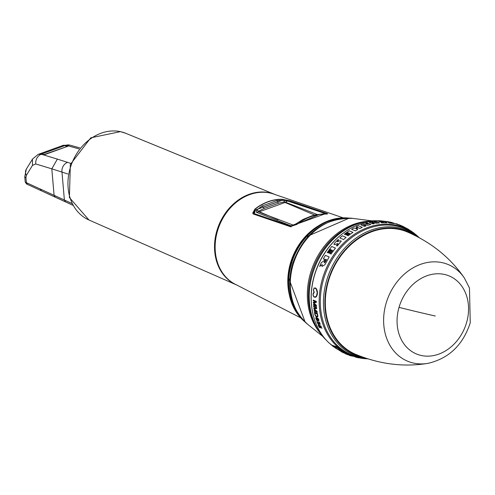 <?xml version="1.0" encoding="UTF-8"?>
<svg xmlns="http://www.w3.org/2000/svg" width="495" height="495" viewBox="0 0 495 495"><rect width="100%" height="100%" fill="white"/><g stroke="black" fill="none" stroke-linecap="round" stroke-linejoin="round"><path stroke-width="0.74" d="M318.18 225.998A55.756 45.379 113 0 0 305.78 236.103A55.756 45.379 113 0 0 289.204 294.178M313.366 229.476A55.638 45.286 113 0 0 305.916 236.214A55.638 45.286 113 0 0 288.368 288.3M343.103 217.812L274.911 194.492A49.129 39.984 113 0 0 230.967 207.263A49.129 39.984 113 0 0 236.486 284.885L300.607 317.796M254.845 209.15L253.205 213.933L253.514 214.088L290.305 226.654L297.841 223.796A53.701 43.709 113 0 1 324.732 214.069L327.709 213.852L326.904 213.419L290.113 200.846L281.946 199.275A49.97 40.677 113 0 0 255.012 209.014L252.716 213.079L253.254 213.964M290.12 201.434L290.051 200.964L282.187 199.442A49.84 40.565 113 0 0 281.995 199.435A49.84 40.565 113 0 0 255.142 209.15A49.84 40.565 113 0 0 254.968 209.286L255.104 210.165M290.113 200.846L326.904 213.419M327.628 213.902L326.842 213.537L326.917 214.007M282.261 199.924L282.131 199.281M230.744 281.482A48.999 39.878 -67 0 1 219.409 224.266A48.999 39.878 -67 0 1 268.463 192.716M275.604 194.764A49.135 39.996 113 0 0 274.88 194.455A49.135 39.996 113 0 0 269.633 192.803A49.135 39.996 113 0 0 217.998 227.335A49.135 39.996 113 0 0 236.443 284.891A49.135 39.996 113 0 0 237.167 285.2M32.453 159.136L32.466 165.392L35.801 163.969L51.808 168.845L54.091 195.308L26.384 182.686L25.95 177.922L24.75 176.746L26.328 169.148L32.453 159.13L38.307 154.248L41.345 154.23L57.358 159.105L51.808 168.845L61.968 172.062A8.304 7.109 -71.6 0 1 67.623 162.366L70.736 163.406M41.821 190.99L55.217 197.115L54.091 195.308L71.818 203.402M62.964 145.332L66.052 145.295L65.761 145.672L67.611 146.334L67.716 145.858L65.946 145.332L62.116 145.74L64.715 145.629L67.023 146.273M67.716 145.858L67.691 146.303L44.618 154.644L38.35 154.23M55.217 197.115L72.777 205.178M26.328 169.148A8.304 6.695 31.5 0 0 26.34 175.403L32.466 165.392M24.75 176.746L25.233 182.098L26.384 182.686L27.528 184.449L41.382 190.792L40.244 189.003M25.239 182.111L26.619 184.01L27.528 184.449M41.363 154.36L41.537 154.013L39.538 153.964M64.715 145.629L41.537 154.013L43.628 154.446L43.449 154.712M297.037 224.371L291.258 226.234L254.405 213.679L255.513 209.936L255.439 210.307L255.513 209.936L283.115 199.955L289.179 201.1L326.477 214.032M262.059 205.951L256.676 210.158L256.466 212.318L291.437 225.992L325.555 213.654L287.663 201.032L283.901 200.314L276.99 200.549L262.059 205.951L264.256 208.376L258.706 211.105L256.676 210.158M317.32 214.545L284.408 201.805A1.386 0.644 -109.9 0 0 285.033 202.474L259.324 211.773A1.386 0.644 -109.9 0 1 258.706 211.105L258.668 211.792L262.542 213.45L293.096 225.046L295.793 223.957L302.983 219.471L311.763 215.851L316.429 214.7L325.555 213.654M323.186 214.007L325.159 213.512M293.052 225.033L290.893 225.899M293.108 225.039L291.437 225.992M314.672 215.071L285.033 202.474A1.386 1.126 113 0 0 285.627 202.047L287.663 201.032M276.99 200.549L278.351 203.278L284.408 201.805L283.901 200.314M277.986 219.706L259.324 211.773A1.386 1.126 -67 0 1 258.668 211.792L256.466 212.318M295.793 223.957L296.326 224.018M282.651 200.463L283.041 199.943L255.377 209.936L253.378 213.432L253.459 214.063M253.83 214.199L253.378 213.444M343.617 232.885L343.27 233.145A68.496 55.749 113 0 0 314.325 275.56A68.496 55.749 113 0 0 311.763 307.277L311.819 307.711A69.133 56.269 113 0 1 314.405 275.696A69.133 56.269 -67 0 1 343.617 232.885A69.133 56.269 -67 0 1 381.032 220.857L388.427 221.741M367.816 358.825A69.151 56.282 -67 0 1 366.003 358.751A69.151 56.282 -67 0 1 322.381 279.087A69.151 56.282 -67 0 1 417.972 236.48A69.151 56.282 -67 0 1 419.284 237.73M341.253 241.164L337.188 246.065L341.247 241.121L340.343 240.756L337.293 241.696L338.753 239.828L338.017 239.617L334.484 243.255L333.933 244.381L334.806 244.567L337.838 243.503L337.936 243.917L336.414 245.6L337.182 246.034M336.414 245.6L337.188 246.065M333.939 244.412L334.812 244.598L337.844 243.534L337.936 243.948M338.753 239.828L337.293 241.696M337.299 241.727L337.213 241.387M329.144 256.948L324.881 264.788L329.144 256.948L325.376 255.358L323.315 258.897L324.788 259.324L323.916 260.933L321.434 262.499L319.621 266.428L322.189 264.615M319.621 266.428L322.183 264.571L321.942 266.471L324.881 264.788M324.794 259.361L323.315 258.897M331.755 250.074L329.453 253.267L328.705 252.982L329.46 253.304L331.755 250.074L332.516 250.451M331.007 249.758L330.258 249.499L327.962 252.728L327.226 252.506L331.7 246.479L335.462 248.069L330.988 254.09L330.214 253.65L332.516 250.421L331.749 250.043M330.214 253.65L330.994 254.121A69.721 56.752 -67 0 1 335.468 248.1L335.462 248.069M343.579 239.555A69.721 56.752 -67 0 1 346.079 237.396L342.311 235.781L339.818 237.934L343.579 239.555L339.818 237.934M349.043 233.182L346.537 234.995L345.782 234.679L346.537 235.02L349.043 233.182L349.804 233.547M348.294 232.867L347.546 232.594L345.04 234.438L344.297 234.191L349.167 230.769L352.929 232.359L348.065 235.781L347.292 235.366L349.804 233.522L349.043 233.157M347.292 235.366L348.065 235.812A69.721 56.752 -67 0 1 352.935 232.384L352.929 232.359M357.483 227.391L356.06 226.896L358.491 225.782L362.253 227.372L359.828 228.517A69.721 56.752 -67 0 1 362.26 227.403L362.253 227.372M356.289 228.808L358.361 227.762L359.828 228.517M351.592 229.284L355.354 230.874A69.721 56.752 -67 0 1 357.755 229.562L355.354 230.874L351.592 229.309L353.987 227.947L355.41 228.412L357.483 227.366L356.06 226.896M368.206 224.012L365.892 223.14L367.08 222.818L370.842 224.408L368.113 225.194L363.404 224.86L365.756 225.986L364.586 226.419L360.824 224.835L363.522 223.87L368.2 223.988L365.892 223.14M363.404 224.885L368.119 225.219A69.721 56.752 -67 0 1 370.848 224.433L370.842 224.408M360.824 224.835L364.586 226.45A69.721 56.752 -67 0 1 365.762 226.011L365.756 225.986M371.838 222.521L376.608 223.233L371.844 222.546L374.195 223.672A69.721 56.752 -67 0 0 372.995 223.919L369.233 222.329L371.993 221.779L376.732 222.274L374.424 221.457L375.637 221.302L379.399 222.892L376.608 223.233A69.721 56.752 -67 0 1 379.405 222.923L379.399 222.892M382.92 221.909L379.393 221.655L383.681 222.28M382.165 221.593L377.902 221.141L383.291 221.166L387.053 222.75L381.67 222.731L380.896 222.311L383.675 222.249L382.913 221.884M380.896 222.311L381.67 222.756A69.721 56.752 -67 0 1 387.059 222.781L387.053 222.75M394.057 223.536L389.163 222.948L388.389 222.496L394.057 223.536L390.852 222.212L385.933 221.451L390.147 222.589L388.389 222.496M385.939 221.457L390.202 222.744M391.588 222.416L389.8 222.106M416.864 235.484L408.579 229.525A69.461 56.535 -67 0 1 414.092 233.201L417.972 236.48M391.44 222.373L399.236 224.996A69.783 56.801 -67 0 1 400.288 225.374L396.074 223.672M399.118 224.749L402.819 226.326L399.62 225.188L400.876 226.036L408.084 229.111L414.098 233.176M314.17 302.798L316.299 302.439L313.743 302.853L316.41 305.359L316.484 306.436L316.435 305.353L313.768 302.847M315.952 305.52L313.465 304.45L313.496 305.186L316.484 306.436M315.791 301.901L313.323 302.278L313.36 303.02L315.934 305.533L313.44 304.456M313.323 302.278L315.773 301.907L313.279 300.836L313.267 300.088L316.262 301.337L316.299 302.439M313.267 300.088L316.28 301.331L316.28 302.445M314.535 296.975L315.556 296.882L316.571 295.762L317.202 292.496L316.392 289.42L315.575 288.443L314.405 288.152M313.638 289.451L314.257 288.208M313.211 294.11L314.195 292.279L313.601 290.089M313.694 290.782L313.595 290.311M314.195 292.279L314.115 291.864M314.108 292.724L314.17 292.285M313.187 294.315L313.156 294.76M314.74 297.025L313.663 296.326L313.205 295.032M313.849 296.505L313.527 296.134M314.975 297.05L315.309 296.994M317.419 293.609L317.171 294.878M317.375 293.943L317.289 294.352M317.314 294.346L317.196 294.865M315.934 297.037L315.346 297.346L316.979 295.459M316.763 295.998L317.004 295.453M316.522 296.4L316.738 296.004M316.212 296.79L316.497 296.406M314.195 287.861L313.415 289.853L313.985 292.248L313.131 293.516L313.026 295.082L313.762 296.814L315.346 297.346M317.45 293.003L316.775 289.563L315.321 287.898M315.68 288.09L315.346 287.886M315.996 288.368L315.655 288.102M316.28 288.715L315.971 288.381M316.775 289.563L316.256 288.721M316.973 290.045L316.751 289.569M317.394 291.815L316.949 290.051M317.443 292.44L317.369 291.827M317.425 293.009L317.419 292.452M317.394 293.615L317.351 293.95M318.823 325.388L318.551 324.776L318.607 325.413M318.576 325.704L318.681 326.019L318.601 325.698M318.706 326.007L319.578 327.158M319.182 326.799L319.553 327.17M319.176 325.11L321.001 326.174L319.176 325.11L319.925 327.337M321.001 326.174L321.917 328.395L320.977 326.18M319.881 325.982L320.766 326.521L321.917 328.395M320.104 326.298L320.259 326.613L320.079 326.304M320.259 326.613L320.407 326.91L320.284 326.601M320.432 326.898L320.482 327.888L319.43 327.436L318.384 325.865L318.285 324.769M320.531 327.17L320.581 327.61M317.487 321.738L317.27 321.107L317.208 321.874M317.208 322.09L317.295 322.412L317.233 322.084M317.32 322.406L318.056 323.526M317.295 322.412L317.543 322.95M317.722 323.179L318.031 323.532M318.236 322.542L318.619 322.74L318.236 322.542L318.217 323.625M318.619 322.74L319.182 323.767M318.644 322.827L318.761 323.173M318.786 323.161L318.953 323.501M318.681 321.775L319.646 323.365L319.43 323.916M319.096 322.078L319.461 322.474M319.881 323.105L319.702 322.777M319.857 323.117L319.677 322.783M320.024 323.464L320.024 324.491L318.792 323.619L318.811 324.175L318.229 324.12L317.122 322.573L316.986 321.113M320.16 324.114L319.999 324.497M318.86 323.848L318.786 324.182M317.221 319.943L317.023 318.687L316.113 318.075M316.064 318.254L316.132 318.737L316.082 318.248M316.156 318.724L316.633 319.696M317.666 318.706L317.512 319.04M317.598 319.368L318.068 320.24L318.557 320.048L318.192 319.065L317.536 318.817M317.71 319.733L317.58 319.38M317.456 318.081L317.227 318.613L317.091 318.328M317.672 318.106L318.106 318.44M318.78 319.516L318.52 318.953M318.929 320.141L318.65 321.007L317.623 320.018L317.419 320.593L316.763 320.277L315.835 318.576L315.94 317.363M317.623 320.018L317.524 320.531M316.274 317.406L316.614 317.666M314.857 313.069L315.371 315.179L316.324 316.2M315.061 314.108L315.111 314.424M315.043 314.121L314.832 313.075L317.159 314.047L317.474 315.884L316.961 316.416M314.424 312.209L317.413 313.459L317.796 316.707L317.072 317.103L315.897 316.441L314.969 314.851L314.405 312.221L317.394 313.465L317.796 315.55M317.815 315.538L317.864 316.064M317.889 316.051L317.846 316.528M317.208 312.407L314.22 311.157L314.108 310.452L316.596 311.522L313.904 309.053L313.818 308.336L316.144 308.008L313.657 306.931L313.583 306.207L316.571 307.457L316.707 308.521L314.263 308.899L317.048 311.361L317.233 312.401L317.066 311.355L314.288 308.892M316.621 311.516L314.108 310.452M313.836 308.323L316.169 307.995M313.583 306.207L316.596 307.445L316.682 308.534M337.844 243.534L337.936 243.917M324.293 262.022L325.741 259.331L324.287 261.985M325.735 259.293L326.496 259.677L325.048 262.375L324.064 262.894M325.741 259.331L326.502 259.714M321.942 266.471L324.875 264.745M328.699 252.951L331 249.728L330.258 249.468L327.956 252.697L327.226 252.506M346.079 237.396L343.579 239.524M345.788 234.704L348.288 232.836L347.546 232.57L345.04 234.407L344.297 234.191M358.361 227.762L359.822 228.486M358.355 227.737L356.282 228.783L357.755 229.538M374.195 223.647L372.995 223.895L369.227 222.304M376.732 222.274L374.418 221.432M379.387 221.63L382.165 221.562L381.416 221.296L377.902 221.141M400.282 225.343L396.916 223.919M402.812 226.333L408.14 229.142M408.016 229.086L399.62 225.188M328.408 281.216A66.423 54.06 -67 0 1 407.428 232.006A66.423 54.06 -67 0 0 328.408 281.216A66.423 54.06 -67 0 0 355.466 354.259A66.423 54.06 -67 0 1 328.408 281.216M311.819 307.711A69.133 56.269 113 0 0 329.119 342.998L336.334 348.672L352.409 356.146L346.618 353.721M366.981 358.559L359.011 357.272A68.508 55.762 -67 0 1 323.482 279.458A68.508 55.762 -67 0 1 412.057 232.464L418.51 237.315M366.838 358.51A67.772 55.162 -67 0 1 326.589 280.659A67.772 55.162 -67 0 1 418.38 237.241M363.373 357.341A66.974 54.512 -67 0 1 327.968 281.117A66.974 54.512 -67 0 1 415.132 235.564M352.415 356.177L342.664 352.465L332.881 346.24L330.307 344.037L333.605 346.71M333.599 346.673L336.328 348.635L346.611 353.684M345.343 353.708L348.134 354.865M349.841 355.497L349.006 355.224M349.835 355.466L350.887 355.868M331.978 345.262L336.414 346.655L344.712 352.694L343.289 352.137L336.99 347.663L333.116 346.24L331.978 345.262L336.421 346.698L344.712 352.694M355.398 357.081L358.498 357.817M376.955 220.795A67.803 55.186 113 0 0 341.012 232.631L340.572 232.953A67.004 54.537 113 0 0 312.258 274.44A67.004 54.537 113 0 0 309.752 305.471L309.821 306.009A67.803 55.186 113 0 0 326.242 340.102M341.012 232.631A67.803 55.186 113 0 0 312.357 274.614A67.803 55.186 113 0 0 309.821 306.009M305.143 322.109L288.344 277.144L288.43 276.111A55.353 45.051 -67 0 1 290.788 263.451A55.353 45.051 -67 0 1 304.642 237.977L305.322 237.198A57.977 47.186 113 0 0 290.812 263.885A57.977 47.186 113 0 0 288.344 277.144A57.977 47.186 113 0 0 304.673 321.663M227.465 278.722A48.925 39.823 -67 0 1 219.464 224.291A48.925 39.823 -67 0 1 264.206 192.277M125.798 133.31L120.471 131.633L90.777 137.82L70.346 164.439L69.393 197.536L88.951 219.99A47.099 38.332 -67 0 1 71.28 164.823A47.099 38.332 -67 0 1 120.768 131.726A47.099 38.332 -67 0 1 125.798 133.31L274.88 194.455M67.846 174.011L61.968 172.062L64.381 199.999L65.532 201.842M78.928 148.853L66.052 145.295A8.304 6.918 -74.6 0 1 69.783 145.109L79.732 147.857M35.801 163.969A8.304 7.023 -73.1 0 1 41.345 154.23L41.685 154.254M57.358 159.105L67.623 162.366M65.761 145.672L63.638 145.481M25.95 177.922L26.34 175.403M43.628 154.446L44.717 154.595M44.544 154.378L66.905 146.57M296.752 224.173L318.947 214.558M278.351 203.278L264.256 208.376L278.351 203.278M289.612 201.558L289.179 201.1L289.612 201.558M254.17 214.378L254.405 213.679M291.017 226.945L291.258 226.234M326.36 214.162L325.902 213.704L326.36 214.162M355.466 354.259L355.466 354.259C379.547 364.264 403.703 367.296 427.934 363.367A52.421 42.669 -67 0 1 386.05 303.472A52.421 42.669 -67 0 1 421.858 263.897A52.421 42.669 -67 0 1 464.279 277.862C450.289 257.685 431.337 242.401 407.428 232.006M399.026 307.37A42.304 34.433 -67 0 1 444.51 274.465A42.304 34.433 -67 0 1 466.587 322.554A42.304 34.433 -67 0 1 421.103 355.453A42.304 34.433 -67 0 1 399.026 307.37A193.724 16.564 -163.9 0 0 435.309 316.027M348.703 218.06A57.977 47.186 113 0 0 305.322 237.198L349.352 218.085M301.406 318.124A57.822 47.062 -67 0 1 291.345 264.089A57.822 47.062 -67 0 1 343.889 218.165M352.923 218.4C323.761 217.695 303.553 233.046 292.285 264.466C285.986 289.334 291.178 309.332 307.847 324.46A59.091 48.095 -67 0 1 293.021 265.004A59.091 48.095 -67 0 1 352.923 218.4L371.782 220.857M367.581 221.302A65.835 53.584 113 0 0 310.396 273.463A65.835 53.584 113 0 0 320.11 332.999M315.352 324.912A66.008 53.726 -67 0 1 311.417 273.927A66.008 53.726 -67 0 1 358.454 223.493M88.951 219.99L236.443 284.891M62.098 145.747L63.001 145.313L69.783 145.109M67.778 146.248L44.575 154.644L38.307 154.248M35.665 188.174L72.815 205.239M39.291 153.995L62.123 145.74L64.833 145.617L66.856 146.081L67.209 146.644M326.688 214.019L289.278 201.125L283.041 199.943M366.003 358.751L350.318 355.664M464.279 277.862L469.47 288.01L470.25 322.783C463.017 344.959 448.909 358.485 427.934 363.367M307.847 324.46L322.703 336.34"/></g></svg>

